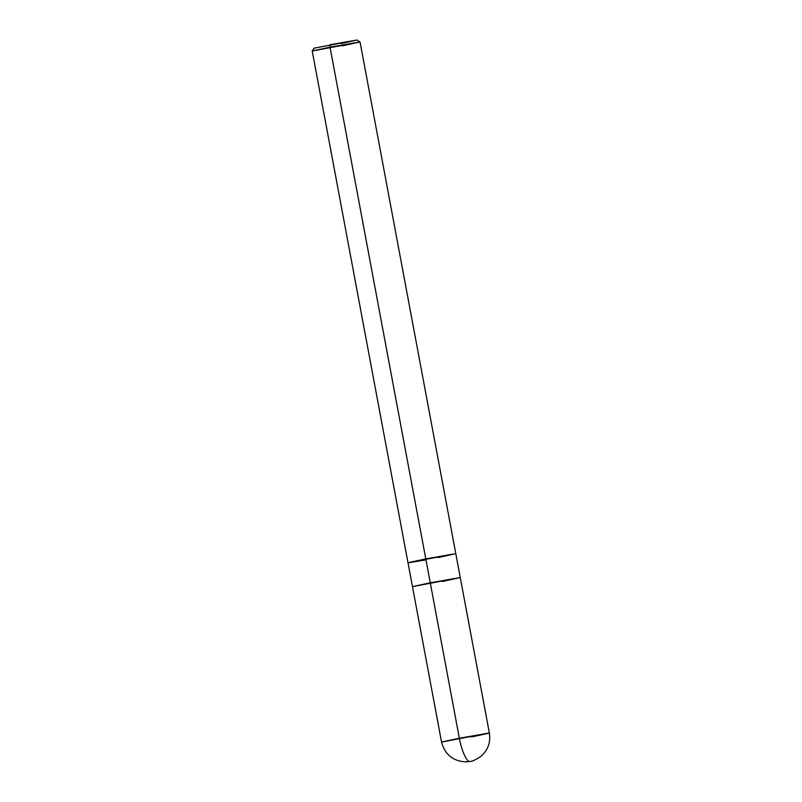 <?xml version="1.0" encoding="UTF-8"?>
<svg xmlns="http://www.w3.org/2000/svg" width="802" height="802" viewBox="0 0 802 802"><rect width="100%" height="100%" fill="white"/><g stroke="black" fill="none" stroke-linecap="round" stroke-linejoin="round"><path stroke-width="1.2" d="M471.586 736.938L488.588 733.118L459.345 738.221L430.263 582.793L412.469 586.623L459.496 577.691L442.493 581.51L459.496 577.691L430.263 582.793L459.345 738.221C461.29 750.081 467.115 762.872 469.942 761.489L469.942 761.489C467.115 762.872 461.29 750.081 459.345 738.221L441.551 742.051L488.588 733.118L471.586 736.938L489.38 733.098L360.058 42.055L357.211 40.1M341.201 43.559L356.499 40.12L330.183 44.712L330.023 47.168L430.263 582.793L425.782 558.884L407.987 562.713L455.015 553.781L438.022 557.601L455.015 553.781L425.782 558.884L330.023 47.168L312.229 50.997L314.173 48.15L356.499 40.12L341.201 43.559M425.962 559.856L408.779 562.693L425.782 558.884L455.025 553.781L438.022 557.601M407.987 562.713L312.219 51.007L360.048 42.045M342.264 45.884L359.256 42.075L330.023 47.168L330.183 44.712M489.38 733.098C490.814 742.542 487.877 750.401 480.548 756.667C474.914 760.106 471.666 761.649 470.824 761.309L466.152 761.9C453.09 761.278 444.889 754.662 441.551 742.051L407.997 562.713"/></g></svg>
